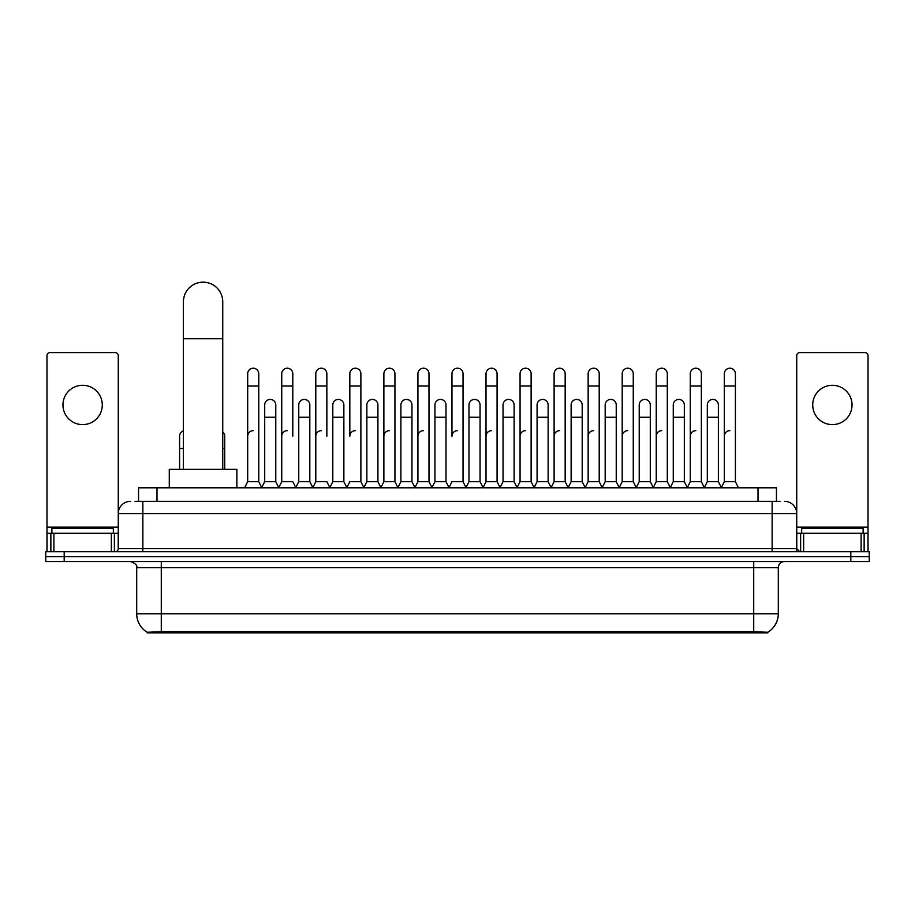<?xml version="1.0" encoding="UTF-8"?>
<svg xmlns="http://www.w3.org/2000/svg" width="915" height="915" viewBox="0 0 915 915"><rect width="100%" height="100%" fill="white"/><g stroke="black" fill="none" stroke-linecap="round" stroke-linejoin="round"><path stroke-width="1.37" d="M134.86 501.317L142.854 501.317L134.86 501.317L138.554 501.317L138.554 487.798L776.446 487.798L776.446 501.317M767.845 632.837L147.155 632.837L147.155 632.231M136.701 613.782L161.28 613.782L161.28 567.689L136.701 567.689L136.701 613.782A21.514 21.514 0 0 0 147.224 632.265L163.739 631.647L751.261 631.647L767.776 632.265A21.514 21.514 0 0 0 778.299 613.782L778.299 567.689A6.142 6.142 0 0 1 784.441 561.547M869.25 561.547L869.25 556.629L45.75 556.629L45.75 561.547L64.187 561.547L64.187 556.629L45.75 556.629L45.75 551.711L64.187 551.711L64.187 556.629L869.25 556.629L869.25 561.547L64.187 561.547M130.559 501.317A12.295 12.295 0 0 0 118.264 513.612L118.264 548.634A3.077 3.077 0 0 1 115.199 551.711M784.441 501.317A12.295 12.295 0 0 1 796.736 513.612L142.854 513.612L142.854 501.317L780.14 501.317M861.106 551.711L861.106 533.273L868.026 533.273L868.026 551.711L868.026 355.672A3.077 3.077 0 0 0 864.95 352.595L799.802 352.595A3.077 3.077 0 0 0 796.736 355.672L796.736 548.634L799.802 551.711M869.25 551.711L869.25 556.629L869.25 551.711L64.187 551.711M113.346 533.273L113.346 528.355L51.892 528.355L51.892 533.273M82.624 385.295A19.661 19.661 0 0 0 62.952 404.956A19.661 19.661 0 0 0 82.624 424.617A19.661 19.661 0 0 0 102.286 404.956A19.661 19.661 0 0 0 82.624 385.295M111.356 551.711L111.356 533.273L53.893 533.273L53.893 551.711M142.854 551.711L142.854 513.612L118.264 513.612L118.264 355.672A3.077 3.077 0 0 0 115.199 352.595L50.05 352.595A3.077 3.077 0 0 0 46.974 355.672L46.974 533.273L53.893 533.273M111.356 533.273L118.264 533.273M46.974 551.711L46.974 533.273M863.108 533.273L863.108 528.355L801.654 528.355L801.654 533.273M183.412 469.361L183.412 301.836A19.661 19.661 0 0 1 203.073 282.163A19.661 19.661 0 0 1 222.745 301.836A19.661 19.661 0 0 0 203.073 282.163M222.745 469.361L222.745 301.836M236.871 487.798L236.871 469.361L169.275 469.361L169.275 487.798M244.614 487.798L247.691 481.656L258.751 481.656L261.827 487.798M258.751 481.656L258.751 373.732A5.536 5.536 0 0 0 253.226 368.207A5.536 5.536 0 0 1 253.569 368.219M247.691 481.656L247.691 386.027L258.751 386.027M247.691 386.027L247.691 373.732A5.536 5.536 0 0 1 253.226 368.207M278.663 487.798L281.74 481.656L292.8 481.656L295.877 487.798M292.8 436.181L292.8 373.732A5.536 5.536 0 0 0 287.264 368.207A5.536 5.536 0 0 1 287.619 368.219M281.74 481.656L281.74 386.027L292.8 386.027M281.74 386.027L281.74 373.732A5.536 5.536 0 0 1 287.264 368.207M312.713 487.798L315.789 481.656L326.849 481.656L329.915 487.798M326.849 436.181L326.849 373.732A5.536 5.536 0 0 0 321.314 368.207A5.536 5.536 0 0 1 321.657 368.219M315.789 481.656L315.789 386.027L326.849 386.027M315.789 386.027L315.789 373.732A5.536 5.536 0 0 1 321.314 368.207M346.762 487.798L349.827 481.656L360.887 481.656L363.964 487.798M360.887 481.656L360.887 373.732A5.536 5.536 0 0 0 355.363 368.207A5.536 5.536 0 0 1 355.706 368.219M355.363 430.645A5.536 5.536 0 0 0 349.827 436.181L349.827 386.027L360.887 386.027M349.827 386.027L349.827 373.732A5.536 5.536 0 0 1 355.363 368.207M380.8 487.798L383.877 481.656L394.937 481.656L398.014 487.798M394.937 481.656L394.937 373.732A5.536 5.536 0 0 0 389.413 368.207A5.536 5.536 0 0 1 389.756 368.219M383.877 481.656L383.877 386.027L394.937 386.027M383.877 386.027L383.877 373.732A5.536 5.536 0 0 1 389.413 368.207M414.85 487.798L417.926 481.656L428.986 481.656L432.063 487.798M428.986 481.656L428.986 373.732A5.536 5.536 0 0 0 423.451 368.207A5.536 5.536 0 0 1 423.805 368.219M417.926 481.656L417.926 386.027L428.986 386.027M417.926 386.027L417.926 373.732A5.536 5.536 0 0 1 423.451 368.207M448.899 487.798L451.964 481.656L463.036 481.656L466.101 487.798M463.036 481.656L463.036 373.732A5.536 5.536 0 0 0 457.5 368.207A5.536 5.536 0 0 1 457.843 368.219M457.5 430.645A5.536 5.536 0 0 0 451.964 436.181L451.964 386.027L463.036 386.027M451.964 386.027L451.964 373.732A5.536 5.536 0 0 1 457.5 368.207M482.937 487.798L486.014 481.656L497.074 481.656L500.15 487.798M517.078 487.615L514.104 481.656L503.033 481.656L500.059 487.615L497.074 481.656L497.074 373.732A5.536 5.536 0 0 0 491.549 368.207A5.536 5.536 0 0 1 491.893 368.219M466.01 487.615L468.995 481.656L480.055 481.656L483.04 487.615L486.014 481.656L486.014 386.027L497.074 386.027M486.014 386.027L486.014 373.732A5.536 5.536 0 0 1 491.549 368.207M516.986 487.798L520.063 481.656L531.123 481.656L534.2 487.798M568.238 487.798L565.173 481.656L554.113 481.656L551.127 487.615L548.142 481.656L537.082 481.656L534.108 487.615L531.123 481.656L531.123 373.732A5.536 5.536 0 0 0 525.587 368.207A5.536 5.536 0 0 1 525.942 368.219M520.063 481.656L520.063 386.027L531.123 386.027M520.063 386.027L520.063 373.732A5.536 5.536 0 0 1 525.587 368.207M602.287 487.798L599.211 481.656L588.151 481.656L585.177 487.615L582.192 481.656L571.132 481.656L568.146 487.615L565.173 481.656L565.173 386.027L554.113 386.027L554.113 481.656L551.036 487.798M554.113 386.027L554.113 373.732A5.536 5.536 0 0 1 559.991 368.219A5.536 5.536 0 0 1 565.173 373.732L565.173 386.027M636.337 487.798L633.26 481.656L622.2 481.656L619.215 487.615L616.241 481.656L605.181 481.656L602.196 487.615L599.211 481.656L599.211 386.027L588.151 386.027L588.151 481.656L585.085 487.798M588.151 386.027L588.151 373.732A5.536 5.536 0 0 1 594.029 368.219A5.536 5.536 0 0 1 599.211 373.732L599.211 386.027M670.386 487.798L667.31 481.656L656.249 481.656L653.264 487.615L650.29 481.656L639.219 481.656L636.245 487.615L633.26 481.656L633.26 386.027L622.2 386.027L622.2 481.656L619.123 487.798M622.2 386.027L622.2 373.732A5.536 5.536 0 0 1 628.079 368.219A5.536 5.536 0 0 1 633.26 373.732L633.26 386.027M704.424 487.798L701.359 481.656L690.287 481.656L687.314 487.615L684.329 481.656L673.268 481.656L670.283 487.615L667.31 481.656L667.31 386.027L656.249 386.027L656.249 481.656L653.173 487.798M656.249 386.027L656.249 373.732A5.536 5.536 0 0 1 662.128 368.219A5.536 5.536 0 0 1 667.31 373.732L667.31 386.027M721.26 487.798L724.337 481.656L724.337 386.027L735.397 386.027L735.397 481.656L738.474 487.798L735.397 481.656L724.337 481.656L721.363 487.615L718.378 481.656L707.318 481.656L704.333 487.615L701.359 481.656L701.359 386.027L690.287 386.027L690.287 481.656L687.222 487.798M690.287 386.027L690.287 373.732A5.536 5.536 0 0 1 696.166 368.219A5.536 5.536 0 0 1 701.359 373.732L701.359 386.027M724.337 386.027L724.337 373.732A5.536 5.536 0 0 1 730.216 368.219A5.536 5.536 0 0 1 735.397 373.732L735.397 386.027M261.736 487.615L264.709 481.656L275.781 481.656L278.755 487.615M275.781 481.656L275.781 404.956A5.536 5.536 0 0 0 270.588 399.432A5.536 5.536 0 0 1 275.781 404.956M264.709 481.656L264.709 417.251L275.781 417.251M264.709 417.251L264.709 404.956A5.536 5.536 0 0 1 270.588 399.432M295.785 487.615L298.759 481.656L309.819 481.656L312.804 487.615M309.819 481.656L309.819 404.956A5.536 5.536 0 0 0 304.638 399.432A5.536 5.536 0 0 1 309.819 404.956M298.759 481.656L298.759 417.251L309.819 417.251M298.759 417.251L298.759 404.956A5.536 5.536 0 0 1 304.638 399.432M329.823 487.615L332.808 481.656L343.868 481.656L346.854 487.615M343.868 481.656L343.868 404.956A5.536 5.536 0 0 0 338.687 399.432A5.536 5.536 0 0 1 343.868 404.956M332.808 481.656L332.808 417.251L343.868 417.251M332.808 417.251L332.808 404.956A5.536 5.536 0 0 1 338.687 399.432M363.873 487.615L366.858 481.656L377.918 481.656L380.892 487.615M377.918 481.656L377.918 404.956A5.536 5.536 0 0 0 372.737 399.432A5.536 5.536 0 0 1 377.918 404.956M366.858 481.656L366.858 417.251L377.918 417.251M366.858 417.251L366.858 404.956A5.536 5.536 0 0 1 372.737 399.432M397.922 487.615L400.896 481.656L411.967 481.656L414.941 487.615M411.967 481.656L411.967 404.956A5.536 5.536 0 0 0 406.775 399.432A5.536 5.536 0 0 1 411.967 404.956M400.896 481.656L400.896 417.251L411.967 417.251M400.896 417.251L400.896 404.956A5.536 5.536 0 0 1 406.775 399.432M431.96 487.615L434.945 481.656L446.005 481.656L448.99 487.615M446.005 481.656L446.005 404.956A5.536 5.536 0 0 0 440.824 399.432A5.536 5.536 0 0 1 446.005 404.956M434.945 481.656L434.945 417.251L446.005 417.251M434.945 417.251L434.945 404.956A5.536 5.536 0 0 1 440.824 399.432M480.055 481.656L480.055 404.956A5.536 5.536 0 0 0 474.874 399.432A5.536 5.536 0 0 1 480.055 404.956M468.995 481.656L468.995 417.251L480.055 417.251M468.995 417.251L468.995 404.956A5.536 5.536 0 0 1 474.874 399.432M514.104 481.656L514.104 404.956A5.536 5.536 0 0 0 508.912 399.432A5.536 5.536 0 0 1 514.104 404.956M503.033 481.656L503.033 417.251L514.104 417.251M503.033 417.251L503.033 404.956A5.536 5.536 0 0 1 508.912 399.432M548.142 481.656L548.142 404.956A5.536 5.536 0 0 0 542.961 399.432A5.536 5.536 0 0 1 548.142 404.956M537.082 481.656L537.082 417.251L548.142 417.251M537.082 417.251L537.082 404.956A5.536 5.536 0 0 1 542.961 399.432M582.192 481.656L582.192 404.956A5.536 5.536 0 0 0 577.01 399.432A5.536 5.536 0 0 1 582.192 404.956M571.132 481.656L571.132 417.251L582.192 417.251M571.132 417.251L571.132 404.956A5.536 5.536 0 0 1 577.01 399.432M616.241 481.656L616.241 404.956A5.536 5.536 0 0 0 611.06 399.432A5.536 5.536 0 0 1 616.241 404.956M605.181 481.656L605.181 417.251L616.241 417.251M605.181 417.251L605.181 404.956A5.536 5.536 0 0 1 611.06 399.432M650.29 481.656L650.29 404.956A5.536 5.536 0 0 0 645.098 399.432A5.536 5.536 0 0 1 650.29 404.956M639.219 481.656L639.219 417.251L650.29 417.251M639.219 417.251L639.219 404.956A5.536 5.536 0 0 1 645.098 399.432M684.329 481.656L684.329 404.956A5.536 5.536 0 0 0 679.147 399.432A5.536 5.536 0 0 1 684.329 404.956M673.268 481.656L673.268 417.251L684.329 417.251M673.268 417.251L673.268 404.956A5.536 5.536 0 0 1 679.147 399.432M718.378 481.656L718.378 404.956A5.536 5.536 0 0 0 713.197 399.432A5.536 5.536 0 0 1 718.378 404.956M707.318 481.656L707.318 417.251L718.378 417.251M707.318 417.251L707.318 404.956A5.536 5.536 0 0 1 713.197 399.432M179.603 469.361L179.603 448.464L183.412 448.464M179.603 448.464L179.603 436.181A5.536 5.536 0 0 1 183.412 430.919M832.375 385.295A19.661 19.661 0 0 0 812.714 404.956A19.661 19.661 0 0 0 832.375 424.617A19.661 19.661 0 0 0 852.048 404.956A19.661 19.661 0 0 0 832.375 385.295M861.106 533.273L803.644 533.273L803.644 551.711M796.736 533.273L803.644 533.273M796.736 551.711L796.736 548.634L772.146 548.634L772.146 501.317M224.713 469.361L224.713 436.181A5.536 5.536 0 0 0 222.745 431.949A5.536 5.536 0 0 1 224.713 436.181M247.691 436.181A5.536 5.536 0 0 1 253.226 430.645M281.74 436.181A5.536 5.536 0 0 1 287.264 430.645M315.789 436.181A5.536 5.536 0 0 1 321.314 430.645M383.877 436.181A5.536 5.536 0 0 1 389.413 430.645M417.926 436.181A5.536 5.536 0 0 1 423.451 430.645M486.014 436.181A5.536 5.536 0 0 1 491.549 430.645M520.063 436.181A5.536 5.536 0 0 1 525.587 430.645M554.113 436.181A5.536 5.536 0 0 1 559.637 430.645M588.151 436.181A5.536 5.536 0 0 1 593.686 430.645M622.2 481.656L622.2 436.181A5.536 5.536 0 0 1 627.736 430.645M656.249 436.181A5.536 5.536 0 0 1 661.774 430.645M701.359 481.656L701.359 436.181M690.287 436.181A5.536 5.536 0 0 1 695.823 430.645M724.337 436.181A5.536 5.536 0 0 1 729.873 430.645M751.261 632.837L751.261 631.647M163.739 632.837L163.739 631.647M156.991 501.317L156.991 487.798M758.009 501.317L758.009 487.798M753.72 561.547L753.72 567.689L161.28 567.689L161.28 561.547M778.299 567.689L753.72 567.689L753.72 613.782L778.299 613.782M753.72 631.762L753.72 613.782L161.28 613.782L161.28 631.762M850.813 561.547L850.813 551.711M118.264 548.634L772.146 548.634L772.146 551.711M118.264 527.131L46.974 527.131M118.218 549.172L118.218 533.273M114.375 533.273L114.375 551.711M47.031 533.273L47.031 551.711M50.863 551.711L50.863 533.273M183.412 338.71L222.745 338.71M868.026 527.131L796.736 527.131M867.969 551.711L867.969 533.273M864.137 533.273L864.137 551.711M796.782 533.273L796.782 549.172M800.625 551.711L800.625 533.273M222.745 448.464L224.713 448.464M136.701 567.689C137.57 565.504 135.512 563.457 130.559 561.547"/></g></svg>
